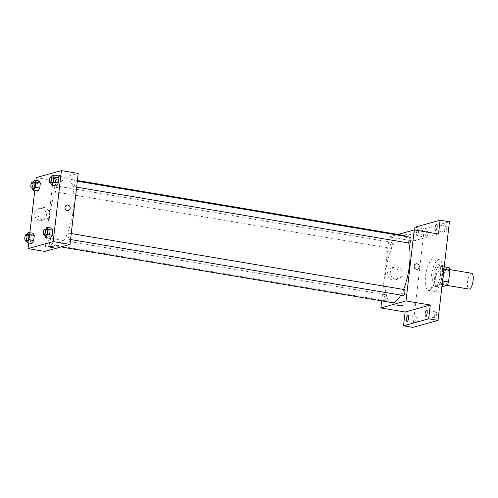 <?xml version="1.0" encoding="UTF-8"?>
<svg xmlns="http://www.w3.org/2000/svg" width="498" height="498" viewBox="0 0 498 498"><rect width="100%" height="100%" fill="white"/><g stroke="black" fill="none" stroke-linecap="round" stroke-linejoin="round"><path stroke-width="0.37" stroke-dasharray="2.49 1.87" d="M471.674 273.265A8.024 2.658 -80.5 0 0 467.722 280.741A8.024 2.658 -80.5 0 0 469.01 289.095M445.162 284.987A8.024 2.658 -80.5 0 0 448.791 276.932A8.024 2.658 -80.5 0 0 447.403 269.188A8.024 2.658 -80.5 0 0 443.45 276.658A8.024 2.658 -80.5 0 0 444.745 285.012A8.024 2.658 -80.5 0 0 445.162 284.987M443.911 269.43L442.423 269.181A10.775 3.573 -80.5 0 0 441.682 266.399L437.586 267.538A10.775 3.573 -80.5 0 0 436.13 270.937L434.791 282.503L442.261 283.76L443.6 272.188A10.775 3.573 -80.5 0 1 445.05 268.796L449.152 267.656M442.261 283.76A10.775 3.573 -80.5 0 0 442.996 286.543M442.423 269.181L441.085 280.754L442.573 281.003M442.162 284.57L439.634 284.146L435.532 285.292L441.95 286.369M439.634 284.146A10.775 3.573 -80.5 0 0 441.085 280.754M434.791 282.503A10.775 3.573 -80.5 0 0 435.532 285.292M442.454 274.772A11.037 3.654 99.5 0 1 436.777 286.724A11.037 3.654 99.5 0 1 435.003 275.238A11.037 3.654 99.5 0 1 440.437 264.961A11.037 3.654 99.5 0 1 442.454 274.772M440.587 274.46A11.037 3.654 -80.5 0 0 438.57 264.65A11.037 3.654 -80.5 0 0 433.136 274.921A11.037 3.654 -80.5 0 0 434.91 286.412A11.037 3.654 -80.5 0 0 435.489 286.375A11.037 3.654 -80.5 0 0 440.587 274.46M436.13 270.937L443.6 272.188M441.682 266.399L444.216 266.822M437.586 267.538L445.05 268.796M434.916 291.305A16.048 5.316 -80.5 0 0 442.174 275.189A16.048 5.316 -80.5 0 0 439.404 259.701A16.048 5.316 -80.5 0 0 431.498 274.647A16.048 5.316 -80.5 0 0 434.082 291.361A16.048 5.316 -80.5 0 0 434.916 291.305M429.313 290.365A16.048 5.316 -80.5 0 0 436.578 274.249A16.048 5.316 -80.5 0 0 433.802 258.761A16.048 5.316 -80.5 0 0 425.896 273.707A16.048 5.316 -80.5 0 0 428.479 290.415A16.048 5.316 -80.5 0 0 429.313 290.365M425.771 234.577A3.007 0.996 -80.5 0 0 426.325 237.247A3.007 0.996 -80.5 0 0 427.807 234.446A3.007 0.996 -80.5 0 0 427.321 231.315A3.007 0.996 -80.5 0 0 425.771 234.577M415.849 320.357A3.007 0.996 -80.5 0 0 416.396 323.034A3.007 0.996 -80.5 0 0 417.878 320.226A3.007 0.996 -80.5 0 0 417.392 317.095A3.007 0.996 -80.5 0 0 415.849 320.357M434.412 315.184A3.007 0.996 -80.5 0 0 434.959 317.861A3.007 0.996 -80.5 0 0 436.441 315.06A3.007 0.996 -80.5 0 0 435.962 311.929A3.007 0.996 -80.5 0 0 434.412 315.184M444.334 229.404A3.007 0.996 -80.5 0 0 444.888 232.08A3.007 0.996 -80.5 0 0 446.37 229.279A3.007 0.996 -80.5 0 0 445.884 226.142A3.007 0.996 -80.5 0 0 444.334 229.404M412.854 327.391L424.265 228.794L449.426 221.784M414.927 227.225L424.265 228.794M381.673 300.854L389.069 236.948L413.334 241.026L414.61 230.001M392.648 279.994A6.25 5.827 74.4 0 0 395.032 279.87A6.25 5.827 74.4 0 0 398.973 272.294A6.25 5.827 74.4 0 0 391.683 267.837A6.25 5.827 74.4 0 0 387.525 274.155A6.25 5.827 74.4 0 0 392.648 279.994M418.525 230.661A3.007 0.996 99.5 0 1 418.538 232.423A3.007 0.996 99.5 0 1 416.988 235.679A3.007 0.996 99.5 0 1 416.44 233.002A3.007 0.996 99.5 0 1 417.181 230.437M413.334 241.026L438.495 234.016M400.846 295.096A34.107 11.305 -80.5 0 0 403.554 289.45M408.721 243.024A34.107 11.305 -80.5 0 0 405.297 236.345M403.193 235.305A34.107 11.305 -80.5 0 0 386.392 267.065A34.107 11.305 -80.5 0 0 391.882 302.572M389.069 236.948L398.064 234.44M390.949 248.29A3.007 0.996 -80.5 0 0 392.306 245.271A3.007 0.996 -80.5 0 0 391.789 242.364A3.007 0.996 -80.5 0 0 390.308 245.172A3.007 0.996 -80.5 0 0 390.787 248.303A3.007 0.996 -80.5 0 0 390.949 248.29M404.289 289.575A3.007 0.996 -80.5 0 0 402.807 292.376A3.007 0.996 -80.5 0 0 403.293 295.507M410.352 237.197A3.007 0.996 -80.5 0 0 408.87 239.999A3.007 0.996 -80.5 0 0 409.35 243.13M385.57 294.754A3.007 0.996 99.5 0 1 385.726 294.741A3.007 0.996 99.5 0 1 386.211 297.879A3.007 0.996 99.5 0 1 384.73 300.68A3.007 0.996 99.5 0 1 384.207 297.773A3.007 0.996 99.5 0 1 385.57 294.754M410.744 234.975A2.758 0.398 -173.4 0 0 410.918 234.857A2.758 0.398 -173.4 0 0 408.223 234.141A2.758 0.398 -173.4 0 0 405.44 234.222A2.758 0.398 -173.4 0 0 407.669 234.875A2.758 0.398 -173.4 0 0 410.744 234.975A2.758 0.398 -173.4 0 0 410.918 234.857A2.758 0.398 -173.4 0 0 408.223 234.147A2.758 0.398 -173.4 0 0 405.44 234.222A2.758 0.398 -173.4 0 0 407.669 234.882A2.758 0.398 -173.4 0 0 410.744 234.975M397.223 305.212L397.223 305.212A2.758 0.398 6.6 0 1 397.398 305.1A2.758 0.398 6.6 0 1 400.479 305.193A2.758 0.398 6.6 0 1 402.708 305.847L402.708 305.847M395.636 279.16A6.25 5.827 74.4 0 0 398.02 279.042A6.25 5.827 74.4 0 0 401.954 271.46A6.25 5.827 74.4 0 0 394.671 267.003A6.25 5.827 74.4 0 0 390.513 273.321A6.25 5.827 74.4 0 0 395.636 279.16M417.392 269.188L417.392 269.188A2.758 2.571 -105.6 0 1 414.075 266.667A2.758 2.571 -105.6 0 1 415.911 263.878L415.911 263.878M57.65 245.956A34.107 11.305 -80.5 0 0 73.075 211.712A34.107 11.305 -80.5 0 0 67.186 178.801A34.107 11.305 -80.5 0 0 50.385 210.561A34.107 11.305 -80.5 0 0 55.876 246.068A34.107 11.305 -80.5 0 0 57.65 245.956M49.557 238.249A3.007 0.996 99.5 0 1 49.719 238.237A3.007 0.996 99.5 0 1 50.198 241.374A3.007 0.996 99.5 0 1 48.717 244.176A3.007 0.996 99.5 0 1 48.2 241.269A3.007 0.996 99.5 0 1 49.557 238.249M73.499 186.619A3.007 0.996 -80.5 0 0 74.862 183.594A3.007 0.996 -80.5 0 0 74.339 180.693A3.007 0.996 -80.5 0 0 72.857 183.494A3.007 0.996 -80.5 0 0 73.343 186.626A3.007 0.996 -80.5 0 0 73.499 186.619M67.442 238.996A3.007 0.996 -80.5 0 0 68.799 235.971A3.007 0.996 -80.5 0 0 68.282 233.07A3.007 0.996 -80.5 0 0 66.8 235.871A3.007 0.996 -80.5 0 0 67.28 239.003A3.007 0.996 -80.5 0 0 67.442 238.996M54.936 191.786A3.007 0.996 -80.5 0 0 56.299 188.767A3.007 0.996 -80.5 0 0 55.776 185.86A3.007 0.996 -80.5 0 0 54.294 188.667A3.007 0.996 -80.5 0 0 54.78 191.798A3.007 0.996 -80.5 0 0 54.936 191.786M44.839 251.434L53.056 180.438L78.217 173.435M37.201 183.88L39.068 180.88L37.201 183.88L36.609 189.003L37.201 183.88L32.532 183.096L33.179 182.063M37.885 191.126L36.609 189.003L37.885 191.126M49.707 231.084L51.574 228.09L49.707 231.084L49.109 236.214L49.707 231.084L45.038 230.3L45.679 229.267M50.385 238.337L49.109 236.214L50.385 238.337M28.691 242.98L29.88 232.728M34.754 190.603L35.937 180.357M55.764 178.714L57.631 175.713L55.764 178.714L55.172 183.837L55.764 178.714L51.095 177.929L51.742 176.89M56.448 185.959L55.172 183.837L56.448 185.959M31.144 236.257L33.011 233.257L31.144 236.257L30.546 241.381L31.144 236.257L26.475 235.473L27.116 234.44M31.822 243.503L30.546 241.381L31.822 243.503M36.254 177.618L53.056 180.438M39.84 220.664A6.25 5.827 74.4 0 0 42.224 220.539A6.25 5.827 74.4 0 0 46.158 212.963A6.25 5.827 74.4 0 0 38.875 208.506A6.25 5.827 74.4 0 0 34.711 214.825A6.25 5.827 74.4 0 0 39.84 220.664M61.671 176.267A2.758 0.398 -173.4 0 0 61.845 176.155A2.758 0.398 -173.4 0 0 59.15 175.439A2.758 0.398 -173.4 0 0 56.361 175.52A2.758 0.398 -173.4 0 0 58.59 176.174A2.758 0.398 -173.4 0 0 61.671 176.267A2.758 0.398 -173.4 0 0 61.845 176.155A2.758 0.398 -173.4 0 0 59.15 175.445A2.758 0.398 -173.4 0 0 56.361 175.52A2.758 0.398 -173.4 0 0 58.59 176.18A2.758 0.398 -173.4 0 0 61.671 176.273M48.15 246.51L48.15 246.51A2.758 0.398 6.6 0 1 48.325 246.398A2.758 0.398 6.6 0 1 51.4 246.491A2.758 0.398 6.6 0 1 53.628 247.145L53.628 247.145M42.822 219.83A6.25 5.827 74.4 0 0 45.212 219.711A6.25 5.827 74.4 0 0 49.146 212.129A6.25 5.827 74.4 0 0 41.857 207.672A6.25 5.827 74.4 0 0 37.699 213.991A6.25 5.827 74.4 0 0 42.822 219.83M68.313 210.486L68.319 210.486A2.758 2.571 -105.6 0 1 65.001 207.965A2.758 2.571 -105.6 0 1 66.838 205.176L66.838 205.176M25.908 240.341L26.475 235.473M28.249 234.626A3.007 0.996 -80.5 0 0 26.768 237.428A3.007 0.996 -80.5 0 0 27.253 240.565M25.884 240.596L30.546 241.381M31.972 187.964L32.532 183.096M34.312 182.249A3.007 0.996 -80.5 0 0 32.824 185.057A3.007 0.996 -80.5 0 0 33.31 188.188M31.94 188.219L36.609 189.003M44.471 235.168L45.038 230.3M46.812 229.46A3.007 0.996 -80.5 0 0 45.33 232.261A3.007 0.996 -80.5 0 0 45.816 235.392M44.447 235.423L49.109 236.214M50.535 182.791L51.095 177.929M52.875 177.083A3.007 0.996 -80.5 0 0 51.387 179.884A3.007 0.996 -80.5 0 0 51.873 183.015M50.503 183.052L55.172 183.837M449.756 269.58L447.403 269.188M447.08 285.404L444.745 285.012M434.91 286.412L436.777 286.724M438.57 264.65L440.437 264.961M428.479 290.415L434.082 291.361M433.802 258.761L439.404 259.701M445.884 226.142L436.553 224.573M444.888 232.08L435.551 230.512M435.962 311.929L426.624 310.36M434.959 317.861L425.628 316.292M417.392 317.095L408.061 315.527M416.396 323.034L407.065 321.465M427.321 231.315L417.984 229.746M426.325 237.247L416.988 235.679M394.671 267.003L391.683 267.837M398.02 279.042L395.032 279.87M55.876 246.068L61.005 246.933M67.186 178.801L77.395 180.513M385.726 294.741L49.719 238.237M384.73 300.68L48.717 244.176M73.343 186.626L76.624 187.18M74.339 180.693L77.321 181.191M67.28 239.003L70.567 239.557M68.282 233.07L71.258 233.568M54.78 191.798L390.787 248.303M55.776 185.86L391.789 242.364M41.857 207.672L38.875 208.506M45.212 219.711L42.224 220.539"/><path stroke-width="0.75" d="M447.08 285.404L469.01 289.095A8.024 2.658 -80.5 0 0 469.427 289.07A8.024 2.658 -80.5 0 0 473.056 281.009A8.024 2.658 -80.5 0 0 471.674 273.265L449.756 269.58M443.911 269.43L449.887 270.439A10.775 3.573 -80.5 0 0 449.152 267.656L444.216 266.822M449.887 270.439L448.549 282.011A10.775 3.573 -80.5 0 1 447.098 285.404L442.996 286.543L441.95 286.369M442.573 281.003L448.549 282.011M442.162 284.57L447.098 285.404M414.61 230.001L414.927 227.225L440.089 220.216L449.426 221.784L438.016 320.382L412.854 327.391L403.523 325.823L405.117 312.016L430.278 305.013L428.685 318.813L438.016 320.382M440.089 220.216L438.495 234.016L414.23 229.939L406.013 300.929L430.278 305.013M416.34 269.244A2.758 2.571 -105.6 0 1 415.911 263.878A2.758 2.571 -105.6 0 1 419.129 265.845A2.758 2.571 -105.6 0 1 416.34 269.244M427.172 313.03A3.007 0.996 99.5 0 1 425.628 316.292A3.007 0.996 99.5 0 1 425.08 313.616A3.007 0.996 99.5 0 1 426.624 310.36A3.007 0.996 99.5 0 1 427.172 313.03M408.609 318.203A3.007 0.996 99.5 0 1 407.065 321.465A3.007 0.996 99.5 0 1 406.511 318.788A3.007 0.996 99.5 0 1 408.061 315.527A3.007 0.996 99.5 0 1 408.609 318.203M428.685 318.813L403.523 325.823M406.013 300.929L380.852 307.938L405.117 312.016M380.852 307.938L381.673 300.854M417.181 230.437A3.007 0.996 99.5 0 1 417.984 229.746A3.007 0.996 99.5 0 1 418.525 230.661M437.101 227.25A3.007 0.996 99.5 0 1 435.551 230.512A3.007 0.996 99.5 0 1 435.003 227.835A3.007 0.996 99.5 0 1 436.553 224.573A3.007 0.996 99.5 0 1 437.101 227.25M61.005 246.933L391.882 302.572A34.107 11.305 -80.5 0 0 393.663 302.46A34.107 11.305 -80.5 0 0 400.846 295.096M403.554 289.45A34.107 11.305 -80.5 0 0 408.721 243.024M405.297 236.345A34.107 11.305 -80.5 0 0 403.193 235.305L77.395 180.513M398.064 234.44L414.23 229.939M70.567 239.557L403.293 295.507A3.007 0.996 -80.5 0 0 403.448 295.501A3.007 0.996 -80.5 0 0 404.812 292.475A3.007 0.996 -80.5 0 0 404.289 289.575L71.258 233.568M76.624 187.18L409.35 243.13A3.007 0.996 -80.5 0 0 409.512 243.124A3.007 0.996 -80.5 0 0 410.869 240.098A3.007 0.996 -80.5 0 0 410.352 237.197L77.321 181.191M397.398 305.1A2.758 0.398 6.6 0 1 400.479 305.193A2.758 0.398 6.6 0 1 402.708 305.847A2.758 0.398 6.6 0 1 399.919 305.928A2.758 0.398 6.6 0 1 397.223 305.218A2.758 0.398 6.6 0 1 397.398 305.1M402.708 305.847A2.758 0.398 6.6 0 1 399.919 305.928A2.758 0.398 6.6 0 1 397.223 305.212M415.911 263.878A2.758 2.571 -105.6 0 1 419.129 265.845A2.758 2.571 -105.6 0 1 417.392 269.188M35.937 180.357L36.254 177.618L61.416 170.609L78.217 173.435L70 244.425L44.839 251.434L28.044 248.608L28.691 242.98M61.416 170.609L53.205 241.598L70 244.425M67.261 210.542A2.758 2.571 -105.6 0 1 66.838 205.176A2.758 2.571 -105.6 0 1 70.056 207.143A2.758 2.571 -105.6 0 1 67.261 210.542M39.068 180.88L40.344 183.003L39.753 188.126L37.885 191.126L39.753 188.126L40.344 183.003L39.068 180.88L34.406 180.095L35.682 182.218L35.084 187.341L33.217 190.342L31.972 187.964M51.574 228.09L52.85 230.213L52.259 235.336L50.385 238.337L52.259 235.336L52.85 230.213L51.574 228.09L46.905 227.306L48.182 229.429L47.59 234.552L45.723 237.552L44.471 235.168M29.88 232.728L34.754 190.603M53.205 241.598L28.044 248.608M57.631 175.713L58.907 177.836L58.316 182.959L56.448 185.959L58.316 182.959L58.907 177.836L57.631 175.713L52.969 174.929L54.245 177.051L53.647 182.175L51.78 185.175L50.535 182.791M33.011 233.257L34.287 235.38L33.696 240.503L31.822 243.503L33.696 240.503L34.287 235.38L33.011 233.257L28.342 232.473L29.619 234.595L29.027 239.719L27.16 242.719L25.908 240.341M48.325 246.398A2.758 0.398 6.6 0 1 51.4 246.491A2.758 0.398 6.6 0 1 53.628 247.145A2.758 0.398 6.6 0 1 50.846 247.226A2.758 0.398 6.6 0 1 48.15 246.516A2.758 0.398 6.6 0 1 48.325 246.398M53.628 247.145A2.758 0.398 6.6 0 1 50.846 247.226A2.758 0.398 6.6 0 1 48.15 246.51M66.838 205.176A2.758 2.571 -105.6 0 1 70.056 207.143A2.758 2.571 -105.6 0 1 68.313 210.486M27.116 234.44L28.342 232.473M25.386 240.248L27.253 240.565A3.007 0.996 -80.5 0 0 27.409 240.553A3.007 0.996 -80.5 0 0 28.772 237.534A3.007 0.996 -80.5 0 0 28.249 234.626L26.382 234.315A3.007 0.996 -80.5 0 0 24.9 237.116A3.007 0.996 -80.5 0 0 25.386 240.248A3.007 0.996 -80.5 0 0 25.541 240.241A3.007 0.996 -80.5 0 0 26.904 237.216A3.007 0.996 -80.5 0 0 26.382 234.315M29.619 234.595L34.287 235.38M29.027 239.719L33.696 240.503M27.16 242.719L31.822 243.503M33.179 182.063L34.406 180.095M31.442 187.877L33.31 188.188A3.007 0.996 -80.5 0 0 33.466 188.176A3.007 0.996 -80.5 0 0 34.829 185.156A3.007 0.996 -80.5 0 0 34.312 182.249L32.445 181.938A3.007 0.996 -80.5 0 0 30.963 184.739A3.007 0.996 -80.5 0 0 31.442 187.877A3.007 0.996 -80.5 0 0 31.604 187.864A3.007 0.996 -80.5 0 0 32.961 184.845A3.007 0.996 -80.5 0 0 32.445 181.938M35.682 182.218L40.344 183.003M35.084 187.341L39.753 188.126M33.217 190.342L37.885 191.126M45.679 229.267L46.905 227.306M43.949 235.081L45.816 235.392A3.007 0.996 -80.5 0 0 45.972 235.386A3.007 0.996 -80.5 0 0 47.335 232.361A3.007 0.996 -80.5 0 0 46.812 229.46L44.945 229.142A3.007 0.996 -80.5 0 0 43.463 231.95A3.007 0.996 -80.5 0 0 43.949 235.081A3.007 0.996 -80.5 0 0 44.104 235.068A3.007 0.996 -80.5 0 0 45.467 232.049A3.007 0.996 -80.5 0 0 44.945 229.142M48.182 229.429L52.85 230.213M47.59 234.552L52.259 235.336M45.723 237.552L50.385 238.337M51.742 176.89L52.969 174.929M50.005 182.704L51.873 183.015A3.007 0.996 -80.5 0 0 52.029 183.009A3.007 0.996 -80.5 0 0 53.392 179.983A3.007 0.996 -80.5 0 0 52.875 177.083L51.008 176.771A3.007 0.996 -80.5 0 0 49.526 179.573A3.007 0.996 -80.5 0 0 50.005 182.704A3.007 0.996 -80.5 0 0 50.167 182.691A3.007 0.996 -80.5 0 0 51.524 179.672A3.007 0.996 -80.5 0 0 51.008 176.771M54.245 177.051L58.907 177.836M53.647 182.175L58.316 182.959M51.78 185.175L56.448 185.959"/></g></svg>
